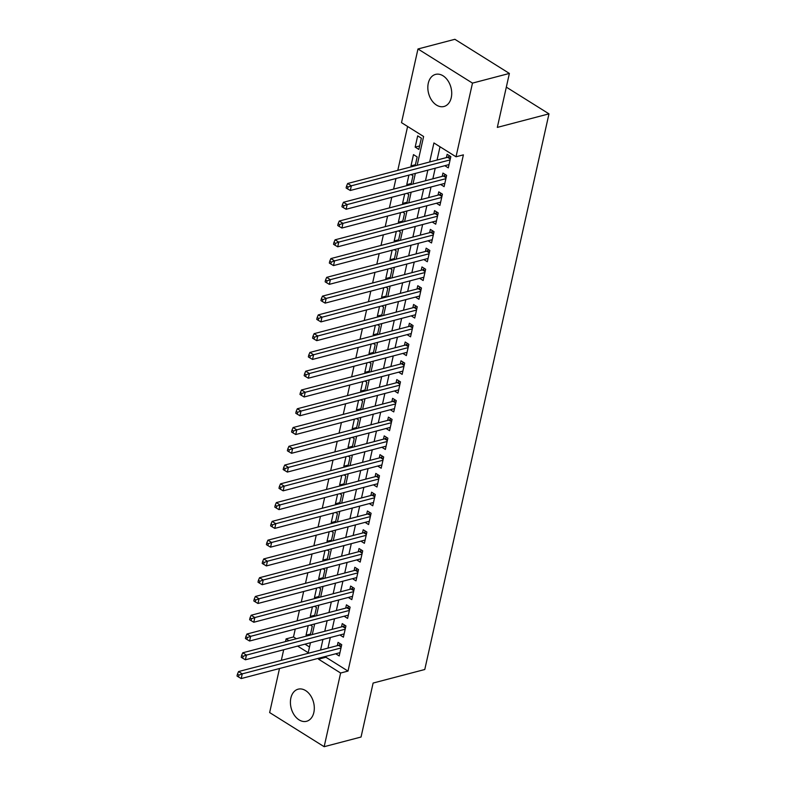 <?xml version="1.0" encoding="UTF-8"?>
<svg xmlns="http://www.w3.org/2000/svg" width="786" height="786" viewBox="0 0 786 786"><rect width="100%" height="100%" fill="white"/><g stroke="black" fill="none" stroke-linecap="round" stroke-linejoin="round"><path stroke-width="1.18" d="M451.262 97.641A16.594 11.564 75.3 0 1 443.982 106.493A16.594 11.564 75.3 0 1 431.681 100.284A16.594 11.564 75.3 0 1 428.282 83.257A16.594 11.564 75.3 0 1 435.562 74.395A16.594 11.564 75.3 0 1 447.873 80.604A16.594 11.564 75.3 0 1 451.262 97.641M313.85 712.43A16.594 11.564 75.3 0 1 306.569 721.283A16.594 11.564 75.3 0 1 294.259 715.073A16.594 11.564 75.3 0 1 290.869 698.037A16.594 11.564 75.3 0 1 298.149 689.184A16.594 11.564 75.3 0 1 310.45 695.394A16.594 11.564 75.3 0 1 313.85 712.43M417.179 165.256L423.605 136.499L401.508 122.655L417.975 48.978L454.878 39.3L509.387 73.432L497.322 127.401L548.982 113.852L424.774 669.505L373.114 683.054L361.049 737.022L324.156 746.7L269.647 712.568L279.492 668.522M281.319 660.348L283.687 649.747M285.515 641.582L286.114 638.89L288.963 640.669M295.261 629.036L293.492 636.955L286.114 638.89M407.6 126.477L397.795 170.346M395.967 178.51L393.599 189.112M391.772 197.286L389.404 207.887M387.577 216.052L385.209 226.663M383.381 234.827L381.014 245.429M379.186 253.603L376.818 264.204M374.991 272.369L372.623 282.98M370.796 291.144L368.428 301.745M366.6 309.92L364.223 320.521M362.405 328.686L360.027 339.287M358.21 347.461L355.832 358.062M354.005 366.237L351.637 376.838M349.809 385.002L347.441 395.604M345.614 403.778L343.246 414.379M341.419 422.544L339.051 433.155M337.223 441.319L334.856 451.921M333.028 460.095L330.66 470.696M328.833 478.861L326.465 489.472M324.638 497.636L322.27 508.237M320.442 516.412L318.075 527.013M316.247 535.178L313.879 545.779M312.052 553.953L309.674 564.554M307.857 572.729L305.479 583.33M303.661 591.494L301.284 602.096M299.456 610.27L297.088 620.871M444.827 165.699L448.305 167.88L450.83 156.611L447.146 154.311L446.409 157.593M440.632 184.474L444.11 186.646L446.625 175.386L442.95 173.077L442.213 176.369M436.436 203.24L439.914 205.421L442.43 194.162L438.755 191.853L438.018 195.134M432.241 222.016L435.719 224.197L438.234 212.927L434.55 210.628L433.823 213.91M428.046 240.781L431.524 242.962L434.039 231.703L430.355 229.394L429.628 232.685M423.851 259.557L427.329 261.738L429.844 250.479L426.159 248.17L425.432 251.451M419.655 278.332L423.133 280.514L425.648 269.244L421.964 266.935L421.237 270.227M415.46 297.098L418.938 299.279L421.453 288.02L417.769 285.711L417.032 288.993M411.255 315.874L414.743 318.055L417.258 306.786L413.574 304.487L412.837 307.768M407.06 334.649L410.547 336.821L413.063 325.561L409.378 323.252L408.641 326.544M402.864 353.415L406.352 355.596L408.867 344.337L405.183 342.028L404.446 345.309M398.669 372.191L402.147 374.372L404.672 363.103L400.988 360.803L400.251 364.085M394.474 390.966L397.952 393.138L400.477 381.878L396.792 379.569L396.056 382.861M390.278 409.732L393.757 411.913L396.282 400.654L392.597 398.345L391.86 401.626M386.083 428.508L389.561 430.689L392.076 419.419L388.402 417.12L387.665 420.402M381.888 447.273L385.366 449.454L387.881 438.195L384.207 435.886L383.47 439.178M377.693 466.049L381.171 468.23L383.686 456.971L380.002 454.662L379.274 457.943M373.497 484.824L376.975 487.006L379.491 475.736L375.806 473.427L375.079 476.719M369.302 503.59L372.78 505.771L375.295 494.512L371.611 492.203L370.884 495.485M365.107 522.366L368.585 524.547L371.1 513.278L367.416 510.979L366.689 514.26M360.912 541.141L364.39 543.313L366.905 532.053L363.22 529.744L362.484 533.036M356.706 559.907L360.194 562.088L362.71 550.829L359.025 548.52L358.288 551.801M352.511 578.683L355.999 580.864L358.514 569.595L354.83 567.295L354.093 570.577M348.316 597.448L351.804 599.63L354.319 588.37L350.635 586.061L349.898 589.353M344.121 616.224L347.599 618.405L350.124 607.146L346.439 604.837L345.702 608.118M339.925 635L343.403 637.181L345.928 625.911L342.244 623.603L341.507 626.894M310.529 634.027L306.068 635.196L308.2 625.646M314.724 615.251L310.264 616.42L312.396 606.88M318.92 596.476L314.459 597.645L316.591 588.105M323.115 577.71L318.654 578.879L320.786 569.329M327.31 558.934L322.85 560.104L324.982 550.564M331.505 540.159L327.045 541.328L329.177 531.788M335.701 521.393L331.24 522.562L333.372 513.012M339.896 502.618L335.435 503.787L337.567 494.247M344.091 483.842L339.631 485.021L341.763 475.471M348.286 465.076L343.826 466.245L345.958 456.695M352.482 446.301L348.021 447.47L350.163 437.93M356.677 427.535L352.216 428.704L354.358 419.154M360.872 408.759L356.422 409.928L358.554 400.388M365.077 389.984L360.617 391.153L362.749 381.613M369.273 371.218L364.812 372.387L366.944 362.837M373.468 352.442L369.007 353.612L371.139 344.072M377.663 333.667L373.203 334.836L375.335 325.296M381.858 314.901L377.398 316.07L379.53 306.52M386.054 296.125L381.593 297.295L383.725 287.755M390.249 277.36L385.788 278.529L387.92 268.979M394.444 258.584L389.984 259.753L392.116 250.203M398.64 239.809L394.179 240.978L396.311 231.438M402.835 221.043L398.374 222.212L400.506 212.662M407.03 202.267L402.57 203.436L404.711 193.896M411.225 183.492L406.765 184.661L408.907 175.121M415.421 164.726L410.97 165.895L413.485 154.626L417.17 156.935L415.185 165.777M293.492 636.955L296.351 638.733M305.007 644.156L309.497 646.976M310.283 635.078L312.268 626.236L310.401 625.067M307.188 635.894L306.068 635.196M314.488 616.312L316.463 607.46L314.596 606.301M311.384 617.118L310.264 616.42M318.684 597.537L320.659 588.694L318.792 587.525M315.579 598.352L314.459 597.645M322.879 578.761L324.854 569.919L322.987 568.75M319.774 579.577L318.654 578.879M327.074 559.996L329.049 551.143L327.192 549.984M323.97 560.811L322.85 560.104M331.27 541.22L333.244 532.377L331.387 531.208M328.165 542.035L327.045 541.328M335.465 522.444L337.44 513.602L335.583 512.433M332.36 523.26L331.24 522.562M339.66 503.679L341.635 494.836L339.778 493.667M336.555 504.494L335.435 503.787M343.855 484.903L345.83 476.061L343.973 474.891M340.751 485.719L339.631 485.021M348.051 466.137L350.025 457.285L348.169 456.126M344.946 466.943L343.826 466.245M352.246 447.362L354.221 438.519L352.364 437.35M349.151 448.177L348.021 447.47M356.441 428.586L358.426 419.744L356.559 418.574M353.346 429.402L352.216 428.704M360.636 409.82L362.621 400.968L360.754 399.809M357.542 410.626L356.422 409.928M364.832 391.045L366.816 382.202L364.95 381.033M361.737 391.86L360.617 391.153M369.037 372.269L371.012 363.427L369.145 362.258M365.932 373.085L364.812 372.387M373.232 353.504L375.207 344.651L373.34 343.492M370.127 354.319L369.007 353.612M377.427 334.728L379.402 325.885L377.535 324.716M374.323 335.543L373.203 334.836M381.623 315.962L383.597 307.11L381.741 305.95M378.518 316.768L377.398 316.07M385.818 297.187L387.793 288.344L385.936 287.175M382.713 298.002L381.593 297.295M390.013 278.411L391.988 269.569L390.131 268.399M386.909 279.226L385.788 278.529M394.208 259.645L396.183 250.793L394.326 249.634M391.104 260.451L389.984 259.753M398.404 240.87L400.379 232.027L398.522 230.858M395.299 241.685L394.179 240.978M402.599 222.094L404.574 213.252L402.717 212.082M399.494 222.91L398.374 222.212M406.794 203.328L408.769 194.476L406.912 193.317M403.699 204.144L402.57 203.436M410.99 184.553L412.974 175.71L411.107 174.541M407.895 185.368L406.765 184.661M412.09 166.593L410.97 165.895M418.84 149.428L421.365 138.169L417.68 135.86L415.165 147.12L418.84 149.428M326.121 656.29L325.905 657.243L348.002 671.087L463.396 154.852L456.018 156.787L433.921 142.954L429.667 161.985M440.013 146.766L437.045 160.049M435.218 168.224L432.85 178.825M431.023 186.989L428.655 197.591M426.827 205.765L424.45 216.366M422.632 224.531L420.255 235.142M418.437 243.306L416.059 253.907M414.232 262.082L411.864 272.683M410.037 280.848L407.669 291.449M405.841 299.623L403.473 310.224M401.646 318.399L399.278 329M397.451 337.165L395.083 347.766M393.255 355.94L390.888 366.541M389.06 374.706L386.692 385.317M384.865 393.481L382.497 404.083M380.67 412.257L378.302 422.858M376.474 431.023L374.107 441.634M372.279 449.798L369.901 460.4M368.084 468.574L365.706 479.175M363.889 487.34L361.511 497.941M359.683 506.115L357.316 516.716M355.488 524.891L353.12 535.492M351.293 543.657L348.925 554.258M347.098 562.432L344.73 573.033M342.902 581.198L340.535 591.809M338.707 599.973L336.339 610.575M334.512 618.749L332.144 629.35M330.317 637.515L327.949 648.126M335.73 653.765L339.208 655.946L341.733 644.687L338.049 642.378L337.312 645.66M548.982 113.852L506.322 87.138M509.387 73.432L472.484 83.11L456.018 156.787M417.975 48.978L472.484 83.11M348.002 671.087L340.623 673.022L324.156 746.7M318.743 658.226L318.526 659.179L340.623 673.022M427.839 170.159L425.472 180.76M423.644 188.925L421.267 199.526M419.449 207.701L417.071 218.302M415.254 226.466L412.876 237.077M411.049 245.242L408.681 255.843M406.853 264.017L404.485 274.619M402.658 282.783L400.29 293.384M398.463 301.559L396.095 312.16M394.267 320.334L391.9 330.935M390.072 339.1L387.704 349.701M385.877 357.876L383.509 368.477M381.682 376.641L379.314 387.252M377.486 395.417L375.119 406.018M373.291 414.193L370.923 424.794M369.096 432.958L366.718 443.569M364.9 451.734L362.523 462.335M360.705 470.509L358.328 481.111M356.5 489.275L354.132 499.876M352.305 508.051L349.937 518.652M348.11 526.826L345.742 537.428M343.914 545.592L341.546 556.193M339.719 564.368L337.351 574.969M335.524 583.133L333.156 593.744M331.328 601.909L328.961 612.51M327.133 620.685L324.765 631.286M322.938 639.45L320.57 650.061M297.619 646.092L308.21 652.724L310.45 642.732M312.278 634.557L314.646 623.956M316.473 615.792L318.841 605.181M320.668 597.016L323.036 586.415M324.864 578.241L327.231 567.639M329.059 559.475L331.427 548.874M333.254 540.699L335.622 530.098M337.449 521.924L339.817 511.322M341.645 503.158L344.013 492.557M345.84 484.382L348.208 473.781M350.035 465.617L352.413 455.006M354.231 446.841L356.608 436.24M358.426 428.065L360.803 417.464M362.631 409.3L364.999 398.689M366.826 390.524L369.194 379.923M371.021 371.749L373.389 361.147M375.217 352.983L377.585 342.382M379.412 334.207L381.78 323.606M383.607 315.432L385.975 304.83M387.803 296.666L390.17 286.065M391.998 277.89L394.366 267.289M396.193 259.125L398.561 248.514M400.388 240.349L402.756 229.748M404.584 221.573L406.961 210.972M408.779 202.808L411.157 192.206M412.974 184.032L415.352 173.431M325.905 657.243L318.526 659.179M419.626 145.95L415.165 147.12M341.203 647.055L338.491 645.355L238.571 671.558L242.255 673.867L340.996 647.969M238.915 675.086L237.441 674.162L237.018 676.039L238.492 676.962L238.915 675.086L242.255 673.867L241.204 678.564L339.945 652.665M338.491 645.355A2.132 1.228 122.1 0 0 339.071 645.07L340.623 643.999M238.571 671.558L237.441 674.162M238.492 676.962L241.204 678.564M345.398 628.279L342.686 626.58L242.766 652.793L246.45 655.092L345.192 629.203M243.11 656.32L241.636 655.396L241.214 657.273L242.687 658.196L243.11 656.32L246.45 655.092L245.399 659.788L344.14 633.889M342.686 626.58A2.132 1.228 122.1 0 0 343.266 626.304L344.818 625.224M242.766 652.793L241.636 655.396M242.687 658.196L245.399 659.788M349.593 609.504L346.881 607.814L246.961 634.017L250.646 636.326L349.387 610.427M247.305 637.544L245.831 636.621L245.419 638.497L246.883 639.421L247.305 637.544L250.646 636.326L249.594 641.022L348.336 615.124M346.881 607.814A2.132 1.228 122.1 0 0 347.461 607.529L349.023 606.448M246.961 634.017L245.831 636.621M246.883 639.421L249.594 641.022M353.788 590.738L351.077 589.038L251.156 615.242L254.841 617.55L353.582 591.652M251.5 618.769L250.027 617.845L249.614 619.722L251.088 620.645L251.5 618.769L254.841 617.55L253.79 622.247L352.531 596.348M351.077 589.038A2.132 1.228 122.1 0 0 351.666 588.763L353.219 587.682M251.156 615.242L250.027 617.845M251.088 620.645L253.79 622.247M357.984 571.962L355.272 570.263L255.352 596.476L259.036 598.785L357.777 572.886M255.696 600.003L254.222 599.079L253.809 600.956L255.283 601.88L255.696 600.003L259.036 598.785L257.985 603.471L356.726 577.572M355.272 570.263A2.132 1.228 122.1 0 0 355.861 569.988L357.414 568.907M255.352 596.476L254.222 599.079M255.283 601.88L257.985 603.471M362.179 553.187L359.477 551.497L259.547 577.7L263.231 580.009L361.973 554.11M259.891 581.227L258.417 580.304L258.005 582.18L259.478 583.104L259.891 581.227L263.231 580.009L262.18 584.705L360.921 558.807M359.477 551.497A2.132 1.228 122.1 0 0 360.057 551.212L361.609 550.131M259.547 577.7L258.417 580.304M259.478 583.104L262.18 584.705M366.374 534.421L363.672 532.721L263.742 558.934L267.427 561.233L366.168 535.335M264.096 562.452L262.622 561.538L262.2 563.415L263.674 564.328L264.096 562.452L267.427 561.233L266.385 565.93L365.126 540.031M363.672 532.721A2.132 1.228 122.1 0 0 364.252 532.446L365.804 531.365M263.742 558.934L262.622 561.538M263.674 564.328L266.385 565.93M370.57 515.645L367.868 513.956L267.947 540.159L271.622 542.468L370.363 516.569M268.291 543.686L266.818 542.762L266.395 544.639L267.869 545.563L268.291 543.686L271.622 542.468L270.58 547.154L369.322 521.256M367.868 513.956A2.132 1.228 122.1 0 0 368.447 513.671L370 512.59M267.947 540.159L266.818 542.762M267.869 545.563L270.58 547.154M374.765 496.87L372.063 495.18L272.143 521.383L275.817 523.692L374.558 497.793M272.487 524.91L271.013 523.987L270.59 525.863L272.064 526.787L272.487 524.91L275.817 523.692L274.776 528.389L373.517 502.49M372.063 495.18A2.132 1.228 122.1 0 0 372.643 494.895L374.195 493.824M272.143 521.383L271.013 523.987M272.064 526.787L274.776 528.389M378.96 478.104L376.258 476.404L276.338 502.618L280.022 504.917L378.764 479.028M276.682 506.145L275.208 505.221L274.786 507.098L276.259 508.021L276.682 506.145L280.022 504.917L278.971 509.613L377.712 483.714M376.258 476.404A2.132 1.228 122.1 0 0 376.838 476.129L378.39 475.049M276.338 502.618L275.208 505.221M276.259 508.021L278.971 509.613M383.165 459.329L380.453 457.639L280.533 483.842L284.218 486.151L382.959 460.252M280.877 487.369L279.403 486.446L278.981 488.322L280.455 489.246L280.877 487.369L284.218 486.151L283.166 490.837L381.908 464.948M380.453 457.639A2.132 1.228 122.1 0 0 381.033 457.354L382.585 456.273M280.533 483.842L279.403 486.446M280.455 489.246L283.166 490.837M387.36 440.563L384.649 438.863L284.728 465.066L288.413 467.375L387.154 441.477M285.072 468.594L283.599 467.67L283.176 469.547L284.65 470.47L285.072 468.594L288.413 467.375L287.362 472.072L386.103 446.173M384.649 438.863A2.132 1.228 122.1 0 0 385.228 438.578L386.781 437.507M284.728 465.066L283.599 467.67M284.65 470.47L287.362 472.072M391.556 421.787L388.844 420.088L288.924 446.301L292.608 448.61L391.349 422.711M289.268 449.828L287.794 448.904L287.371 450.781L288.845 451.704L289.268 449.828L292.608 448.61L291.557 453.296L390.298 427.397M388.844 420.088A2.132 1.228 122.1 0 0 389.424 419.812L390.976 418.732M288.924 446.301L287.794 448.904M288.845 451.704L291.557 453.296M395.751 403.012L393.039 401.322L293.119 427.525L296.803 429.834L395.545 403.935M293.463 431.052L291.989 430.129L291.567 432.005L293.04 432.929L293.463 431.052L296.803 429.834L295.752 434.53L394.493 408.632M393.039 401.322A2.132 1.228 122.1 0 0 393.619 401.037L395.171 399.956M293.119 427.525L291.989 430.129M293.04 432.929L295.752 434.53M399.946 384.246L397.235 382.546L297.314 408.759L300.999 411.058L399.74 385.16M297.658 412.277L296.184 411.353L295.762 413.24L297.236 414.153L297.658 412.277L300.999 411.058L299.947 415.755L398.689 389.856M397.235 382.546A2.132 1.228 122.1 0 0 397.814 382.271L399.367 381.19M297.314 408.759L296.184 411.353M297.236 414.153L299.947 415.755M404.142 365.47L401.43 363.771L301.51 389.984L305.194 392.293L403.935 366.394M301.853 393.511L300.38 392.587L299.967 394.464L301.441 395.387L301.853 393.511L305.194 392.293L304.143 396.979L402.884 371.08M401.43 363.771A2.132 1.228 122.1 0 0 402.01 363.496L403.572 362.415M301.51 389.984L300.38 392.587M301.441 395.387L304.143 396.979M408.337 346.695L405.625 345.005L305.705 371.208L309.389 373.517L408.13 347.618M306.049 374.735L304.575 373.812L304.162 375.688L305.636 376.612L306.049 374.735L309.389 373.517L308.338 378.213L407.079 352.315M405.625 345.005A2.132 1.228 122.1 0 0 406.215 344.72L407.767 343.649M305.705 371.208L304.575 373.812M305.636 376.612L308.338 378.213M412.532 327.929L409.82 326.229L309.9 352.442L313.585 354.741L412.326 328.843M310.244 355.96L308.77 355.046L308.358 356.923L309.831 357.846L310.244 355.96L313.585 354.741L312.533 359.438L411.275 333.539M409.82 326.229A2.132 1.228 122.1 0 0 410.41 325.954L411.962 324.873M309.9 352.442L308.77 355.046M309.831 357.846L312.533 359.438M416.727 309.153L414.026 307.464L314.095 333.667L317.78 335.976L416.521 310.077M314.439 337.194L312.966 336.27L312.553 338.147L314.027 339.071L314.439 337.194L317.78 335.976L316.729 340.662L415.47 314.764M414.026 307.464A2.132 1.228 122.1 0 0 414.605 307.179L416.158 306.098M314.095 333.667L312.966 336.27M314.027 339.071L316.729 340.662M420.923 290.388L418.221 288.688L318.291 314.891L321.975 317.2L420.716 291.301M318.644 318.418L317.171 317.495L316.748 319.371L318.222 320.295L318.644 318.418L321.975 317.2L320.934 321.896L419.675 295.998M418.221 288.688A2.132 1.228 122.1 0 0 418.8 288.403L420.353 287.332M318.291 314.891L317.171 317.495M318.222 320.295L320.934 321.896M425.118 271.612L422.416 269.912L322.496 296.125L326.17 298.425L424.912 272.536M322.84 299.653L321.366 298.729L320.943 300.606L322.417 301.529L322.84 299.653L326.17 298.425L325.129 303.121L423.87 277.222M422.416 269.912A2.132 1.228 122.1 0 0 422.996 269.637L424.548 268.557M322.496 296.125L321.366 298.729M322.417 301.529L325.129 303.121M429.313 252.837L426.611 251.147L326.691 277.35L330.366 279.659L429.107 253.76M327.035 280.877L325.561 279.954L325.139 281.83L326.612 282.754L327.035 280.877L330.366 279.659L329.324 284.345L428.065 258.456M426.611 251.147A2.132 1.228 122.1 0 0 427.191 250.862L428.743 249.781M326.691 277.35L325.561 279.954M326.612 282.754L329.324 284.345M433.508 234.071L430.807 232.371L330.886 258.574L334.571 260.883L433.312 234.985M331.23 262.102L329.756 261.178L329.334 263.055L330.808 263.978L331.23 262.102L334.571 260.883L333.519 265.58L432.261 239.681M430.807 232.371A2.132 1.228 122.1 0 0 431.386 232.096L432.939 231.015M330.886 258.574L329.756 261.178M330.808 263.978L333.519 265.58M437.714 215.295L435.002 213.596L335.082 239.809L338.766 242.117L437.507 216.219M335.425 243.336L333.952 242.412L333.529 244.289L335.003 245.212L335.425 243.336L338.766 242.117L337.715 246.804L436.456 220.905M435.002 213.596A2.132 1.228 122.1 0 0 435.582 213.32L437.134 212.24M335.082 239.809L333.952 242.412M335.003 245.212L337.715 246.804M441.909 196.52L439.197 194.83L339.277 221.033L342.961 223.342L441.703 197.443M339.621 224.56L338.147 223.637L337.725 225.513L339.198 226.437L339.621 224.56L342.961 223.342L341.91 228.038L440.651 202.14M439.197 194.83A2.132 1.228 122.1 0 0 439.777 194.545L441.329 193.464M339.277 221.033L338.147 223.637M339.198 226.437L341.91 228.038M446.104 177.754L443.392 176.054L343.472 202.267L347.157 204.566L445.898 178.668M343.816 205.785L342.342 204.871L341.92 206.747L343.394 207.661L343.816 205.785L347.157 204.566L346.105 209.263L444.847 183.364M443.392 176.054A2.132 1.228 122.1 0 0 443.972 175.779L445.524 174.698M343.472 202.267L342.342 204.871M343.394 207.661L346.105 209.263M450.299 158.978L447.588 157.288L347.667 183.492L351.352 185.801L450.093 159.902M348.011 187.019L346.538 186.095L346.115 187.972L347.589 188.895L348.011 187.019L351.352 185.801L350.301 190.487L449.042 164.588M447.588 157.288A2.132 1.228 122.1 0 0 448.167 157.004L449.72 155.923M347.667 183.492L346.538 186.095M347.589 188.895L350.301 190.487M341.33 646.485L339.071 645.07M345.526 627.709L343.266 626.304M349.721 608.944L347.461 607.529M353.916 590.168L351.666 588.763M358.111 571.402L355.861 569.988M362.307 552.627L360.057 551.212M366.502 533.851L364.252 532.446M370.697 515.085L368.447 513.671M374.893 496.31L372.643 494.895M379.088 477.534L376.838 476.129M383.283 458.769L381.033 457.354M387.478 439.993L385.228 438.578M391.683 421.217L389.424 419.812M395.879 402.452L393.619 401.037M400.074 383.676L397.814 382.271M404.269 364.91L402.01 363.496M408.465 346.135L406.215 344.72M412.66 327.359L410.41 325.954M416.855 308.593L414.605 307.179M421.05 289.818L418.8 288.403M425.246 271.042L422.996 269.637M429.441 252.277L427.191 250.862M433.636 233.501L431.386 232.096M437.831 214.725L435.582 213.32M442.027 195.96L439.777 194.545M446.232 177.184L443.972 175.779M450.427 158.418L448.167 157.004"/></g></svg>
